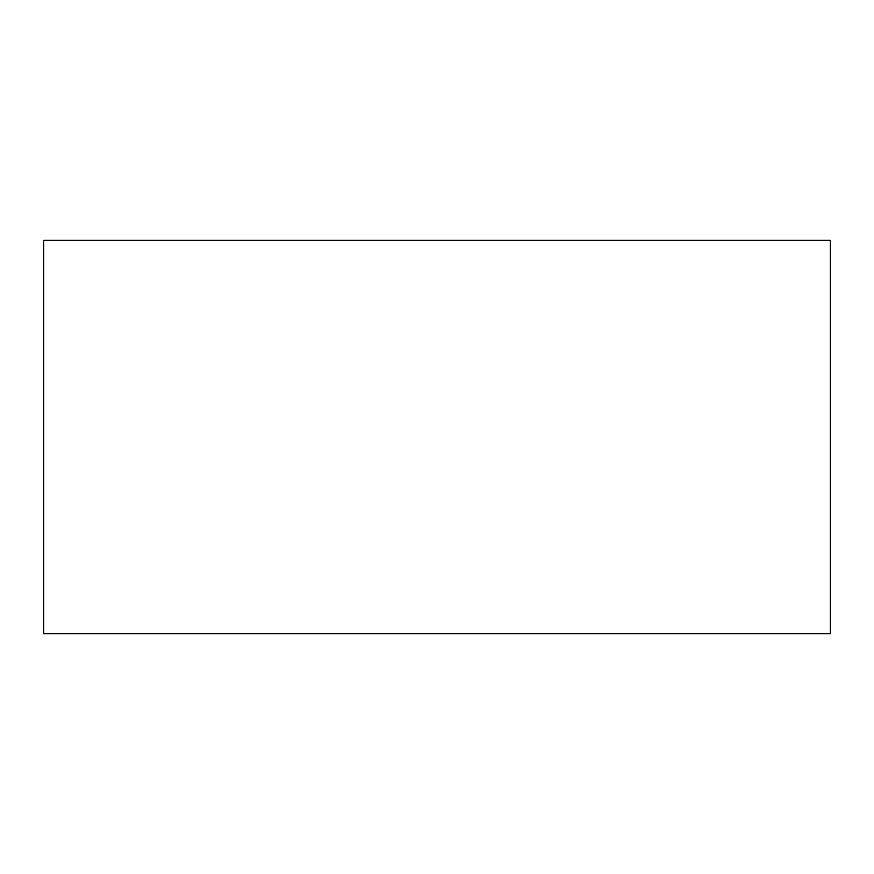 <?xml version="1.0" encoding="UTF-8"?>
<svg xmlns="http://www.w3.org/2000/svg" width="874" height="874" viewBox="0 0 874 874"><rect width="100%" height="100%" fill="white"/><g stroke="black" fill="none" stroke-linecap="round" stroke-linejoin="round"><path stroke-width="1.31" d="M43.7 240.35L43.7 633.65L830.3 633.65L830.3 240.35L43.7 240.35"/></g></svg>

